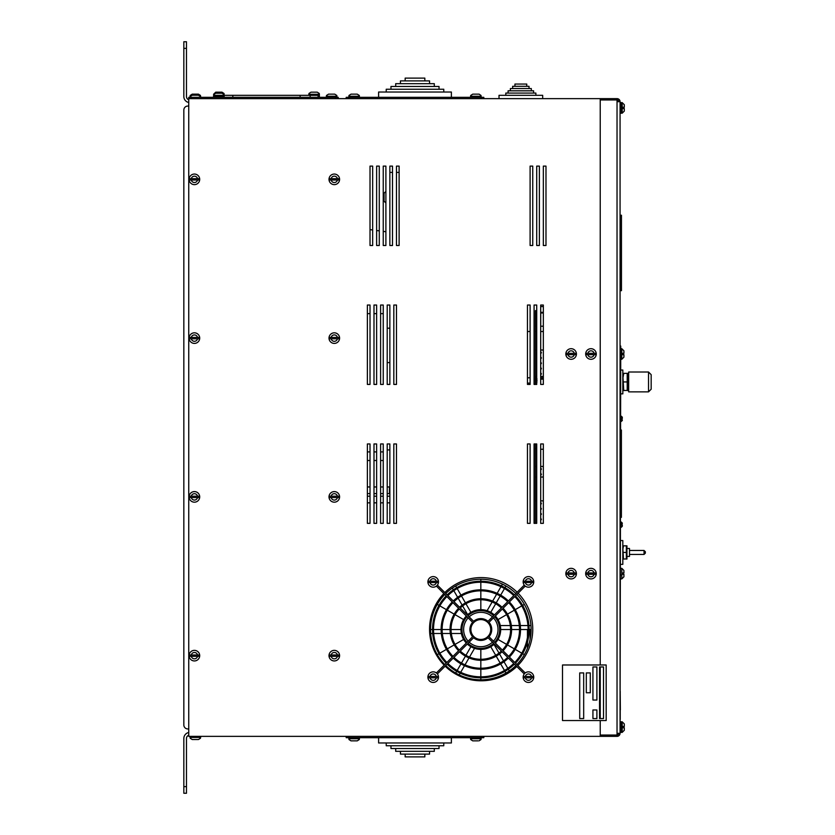 <?xml version="1.0" encoding="UTF-8"?>
<svg xmlns="http://www.w3.org/2000/svg" width="835" height="835" viewBox="0 0 835 835"><rect width="100%" height="100%" fill="white"/><g stroke="black" fill="none" stroke-linecap="round" stroke-linejoin="round"><path stroke-width="1.25" d="M620.739 430.015L621.397 430.015L621.397 517.335L620.739 517.335M621.136 113.195L621.136 102.611L622.19 102.611L622.19 113.195L620.071 113.195L620.071 346.055L620.739 346.055L620.071 721.805L620.217 691.349L620.092 721.784L622.19 721.805L624.309 723.924L624.309 726.44L623.035 726.44L623.035 727.755L624.309 727.755L624.309 730.27L624.309 727.755M622.305 418.492L622.305 417.239L622.305 418.492L622.305 417.239L622.305 418.492L621.668 418.492L622.305 420.015M622.305 524.996L622.305 526.259L622.305 524.996L622.305 526.259L622.305 524.996L621.668 524.996L622.305 523.472M620.739 522.021L622.305 523.075L621.24 522.021L620.718 527.313M622.294 417.156L621.24 416.174L620.718 421.466M627.033 548.48L629.496 548.48L629.496 556.423L627.033 556.423M645.371 552.457L645.371 551.789L645.371 552.457M626.354 559.053L626.354 545.819L623.495 545.819L622.9 549.127L623.484 559.043L626.386 558.939M622.92 548.48L623.359 546.226M626.354 552.436L623.495 552.436M626.939 559.053L626.939 545.819M620.739 564.356L622.816 564.356L622.816 540.548L620.739 540.548M648.524 391.865L648.524 372.013L628.672 372.013L628.672 391.865L648.524 391.865L651.164 389.214L651.164 374.664L651.164 381.939M622.983 390.54L622.983 373.339M627.21 390.54L627.21 373.339L623.755 373.339L622.983 377.639L623.745 390.529L627.252 390.394M623.014 376.825L623.254 375.145M623.484 389.663L623.348 389.141M627.21 381.939L623.755 381.939M627.983 390.54L627.983 373.339M627.388 389.966L627.555 389.371M620.739 393.859L622.827 393.859L622.827 370.041L620.739 370.041M562.508 720.553L606.168 720.553L606.168 664.984L562.508 664.984L562.508 720.553M586.316 672.927L586.316 692.768L590.293 692.768L590.293 672.927L586.316 672.927M603.517 666.967L599.551 666.967L599.551 718.57L603.517 718.57L603.517 666.967M583.675 672.927L579.709 672.927L579.709 718.57L583.675 718.57L583.675 672.927M596.9 709.969L592.933 709.969L592.933 718.57L596.9 718.57L596.9 709.969M592.933 666.967L592.933 700.043L596.9 700.043L596.9 666.967L592.933 666.967M620.134 288.67L620.134 215.242L620.791 215.242L620.791 290.663L620.791 288.67L621.459 288.67L621.459 290.663L620.134 290.663L620.134 288.67L620.791 288.67L620.791 215.242L621.459 215.242L621.459 288.67M620.217 719.436L620.217 709.844M620.217 694.042L620.353 709.844M370.02 240.866L370.02 245.5L372.661 245.5L372.661 166.113L370.02 166.113L370.02 245.5L372.661 245.5L372.661 166.113L370.02 166.113L370.02 245.5M389.413 493.579L389.413 486.962M540.694 377.827L543.334 377.827L540.694 377.817M535.423 312.739L535.402 384.424M535.402 443.959L535.402 523.347M527.459 331.505L530.11 331.505M540.725 324.502A1.326 1.326 180 0 1 540.694 324.815A1.326 1.326 0 0 0 540.725 324.502L540.725 319.21A1.326 1.326 0 0 0 540.694 318.907M535.433 325.827L536.717 325.827L535.433 325.827L535.444 317.885M540.715 311.413A1.326 1.326 180 0 1 540.694 311.643A1.326 1.326 0 0 0 540.715 311.413L540.715 306.121A1.326 1.326 0 0 0 540.694 305.861M535.433 322.571L535.444 314.628M540.725 317.394L540.725 319.137M543.334 376.481L540.694 376.491M536.717 376.481L535.402 376.491M535.402 350.022L536.717 350.022M540.694 350.022L543.334 350.022M540.694 353.33A0.658 0.658 0 0 0 541.351 352.662L541.351 352.652A0.658 0.658 0 0 0 540.694 351.994A0.658 0.658 0 0 1 541.351 352.652A0.658 0.658 0 0 1 540.694 353.32M540.694 358.622A0.658 0.658 0 0 0 541.351 357.954A0.658 0.658 0 0 0 540.694 357.286A0.658 0.658 0 0 1 541.351 357.944L541.351 357.944A0.658 0.658 0 0 1 540.694 358.612M540.694 363.914A0.658 0.658 0 0 0 541.351 363.256L541.351 363.235A0.658 0.658 0 0 0 540.694 362.578A0.658 0.658 0 0 1 541.351 363.235A0.658 0.658 0 0 1 540.694 363.903M540.694 369.206A0.658 0.658 0 0 0 541.351 368.548A0.658 0.658 0 0 0 540.694 367.87A0.658 0.658 0 0 1 541.351 368.538L541.351 368.538A0.658 0.658 0 0 1 540.694 369.195M540.694 374.498A0.658 0.658 0 0 0 541.351 373.84A0.658 0.658 0 0 0 540.694 373.161A0.658 0.658 0 0 1 541.351 373.829L541.351 373.829A0.658 0.658 0 0 1 540.694 374.487M535.402 500.854L536.717 500.854M540.694 500.854L543.334 500.854M540.694 504.163A0.658 0.658 0 0 0 541.351 503.495A0.658 0.658 0 0 0 540.694 502.827A0.658 0.658 0 0 1 541.351 503.484L541.351 503.484A0.658 0.658 0 0 1 540.694 504.142M540.694 509.454A0.658 0.658 0 0 0 541.351 508.786A0.658 0.658 0 0 0 540.694 508.118A0.658 0.658 0 0 1 541.351 508.776L541.351 508.776A0.658 0.658 0 0 1 540.694 509.444M540.694 514.746A0.658 0.658 0 0 0 541.351 514.078L541.351 514.068A0.658 0.658 0 0 0 540.694 513.41A0.658 0.658 0 0 1 541.351 514.068A0.658 0.658 0 0 1 540.694 514.736M540.694 520.038A0.658 0.658 0 0 0 541.351 519.37A0.658 0.658 0 0 0 540.694 518.702A0.658 0.658 0 0 1 541.351 519.36L541.351 519.36A0.658 0.658 0 0 1 540.694 520.028M535.402 477.036L536.717 477.036L535.402 477.025M540.694 477.036L543.334 477.036L540.694 477.025M535.402 466.441L536.717 466.441M540.694 466.441L543.334 466.441M540.694 475.042A0.658 0.658 0 0 0 541.351 474.384L541.351 474.353A0.658 0.658 0 0 0 540.694 473.695A0.658 0.658 0 0 1 541.351 474.353A0.658 0.658 0 0 1 540.694 475.011M540.694 469.75A0.658 0.658 0 0 0 541.351 469.093L541.351 469.061A0.658 0.658 0 0 0 540.694 468.404A0.658 0.658 0 0 1 541.351 469.061A0.658 0.658 0 0 1 540.694 469.719M535.402 331.505L536.717 331.505M540.694 331.505L543.334 331.505M540.694 379.132L543.334 379.132M540.736 317.248A1.326 1.326 180 0 1 540.694 317.571A1.326 1.326 0 0 0 540.736 317.237L540.736 311.946A1.326 1.326 0 0 0 540.694 311.622M535.444 318.563L536.717 318.563L535.444 318.563L535.444 310.63L536.717 310.63M540.736 312.979L543.334 312.979M535.402 326.214L536.717 326.214M540.694 326.214L543.334 326.214M540.736 312.332L543.334 312.332M392.502 172.407L389.861 172.407L389.861 245.5L392.502 245.5L392.502 166.113L389.861 166.113L389.861 245.5L392.502 245.5L392.502 166.113L389.861 166.113L389.861 245.5M389.861 305.036L389.861 384.424L389.861 305.036L387.21 305.036L387.21 384.424L389.861 384.424L389.861 305.036L387.21 305.036L387.21 384.424L389.861 384.424M389.861 443.959L389.861 523.347L389.861 443.959L387.21 443.959L387.21 523.347L389.861 523.347L389.861 443.959L387.21 443.959L387.21 523.347L389.861 523.347M396.479 172.407L399.12 172.407M379.278 166.113L376.627 166.113L376.627 245.5L379.278 245.5L379.278 166.113L376.627 166.113L376.627 245.5L379.278 245.5L379.278 166.113M383.244 166.113L383.244 245.5L385.895 245.5L385.895 166.113L383.244 166.113L383.244 245.5L385.895 245.5L385.895 166.113L383.244 166.113M399.12 245.5L399.12 166.113L396.479 166.113L396.479 245.5L399.12 245.5L399.12 166.113L396.479 166.113L396.479 245.5L399.12 245.5M370.02 305.036L367.369 305.036L367.369 384.424L370.02 384.424L370.02 305.036L367.369 305.036L367.369 384.424L370.02 384.424L370.02 305.036L367.369 305.036M376.627 384.424L376.627 305.036L373.986 305.036L373.986 384.424L376.627 384.424L376.627 305.036L373.986 305.036L373.986 384.424L376.627 384.424M383.244 305.036L380.603 305.036L380.603 384.424L383.244 384.424L383.244 305.036L380.603 305.036L380.603 384.424L383.244 384.424L383.244 305.036L380.603 305.036M396.479 384.424L396.479 305.036L393.828 305.036L393.828 384.424L396.479 384.424L396.479 305.036L393.828 305.036L393.828 384.424L396.479 384.424M370.02 443.959L367.369 443.959L367.369 523.347L370.02 523.347L370.02 443.959L367.369 443.959L367.369 523.347L370.02 523.347L370.02 443.959M373.986 523.347L376.627 523.347L376.627 443.959L373.986 443.959L373.986 523.347L376.627 523.347L376.627 443.959L373.986 443.959L373.986 523.347M383.244 443.959L380.603 443.959L380.603 523.347L383.244 523.347L383.244 443.959L380.603 443.959L380.603 523.347L383.244 523.347L383.244 443.959M396.479 443.959L393.828 443.959L393.828 523.347L396.479 523.347L396.479 443.959L393.828 443.959L393.828 523.347L396.479 523.347L396.479 443.959M539.368 166.113L536.717 166.113L536.717 245.5L539.368 245.5L539.368 166.113L536.717 166.113L536.717 245.5L539.368 245.5L539.368 166.113M545.986 166.113L543.334 166.113L543.334 245.5L545.986 245.5L545.986 166.113L543.334 166.113L543.334 245.5L545.986 245.5L545.986 166.113M534.076 305.036L534.076 384.424L536.717 384.424L536.717 305.036L534.076 305.036L534.076 384.424L536.717 384.424L536.717 305.036L534.076 305.036M540.694 384.424L543.334 384.424L543.334 305.036L540.694 305.036L540.694 384.424L543.334 384.424L543.334 305.036L540.694 305.036L540.694 384.424M536.717 523.347L536.717 443.959L534.076 443.959L534.076 523.347L536.717 523.347L536.717 443.959L534.076 443.959L534.076 523.347L536.717 523.347M543.334 443.959L540.694 443.959L540.694 523.347L543.334 523.347L543.334 443.959L540.694 443.959L540.694 523.347L543.334 523.347L543.334 443.959L543.334 449.251L540.694 449.251M530.11 245.5L532.751 245.5L532.751 166.113L530.11 166.113L530.11 245.5L532.751 245.5L532.751 166.113L530.11 166.113L530.11 245.5M530.11 384.424L530.11 305.036L527.459 305.036L527.459 384.424L530.11 384.424L530.11 305.036L527.459 305.036L527.459 384.424L530.11 384.424M527.459 523.347L530.11 523.347L530.11 443.959L527.459 443.959L527.459 523.347L530.11 523.347L530.11 443.959L527.459 443.959L527.459 523.347M527.459 629.517L527.459 637.408M527.459 642.052L527.459 648.294M530.11 639.464L530.11 629.517M618.756 101.682A1.722 1.722 -15.5 0 0 617.034 99.96L600.229 99.96L600.229 664.984L600.229 98.645L188.752 98.645L188.752 736.355L600.229 736.355L600.229 720.553L600.229 735.04L617.034 735.04A1.722 1.722 164.5 0 0 618.756 733.318L617.034 733.318L620.071 733.318L620.071 732.389L621.136 732.389L621.136 721.805M600.229 718.57L600.229 666.967L600.229 718.57M517.136 592.213A51.603 51.603 0 0 0 444.836 592.537M443.844 593.539A51.603 51.603 0 0 0 444.178 665.182M445.17 666.173A51.603 51.603 0 0 0 516.802 666.497M517.804 665.516A51.603 51.603 0 0 0 518.128 593.205M600.229 98.645L617.034 98.645A3.048 3.048 -15.5 0 1 620.071 101.682L620.071 733.318A3.048 3.048 164.5 0 1 617.034 736.355L600.229 736.355M620.071 733.318L620.071 101.682L617.034 101.682L617.034 736.355M617.034 98.645L617.034 101.682M346.201 98.645L346.201 97.319L483.799 97.319L483.799 98.645M483.799 736.355L483.799 737.681L346.201 737.681L346.201 736.355M338.238 98.645L338.238 97.319L188.752 97.319L188.752 98.645M223.78 94.219L224.145 95.336L319.408 95.336L319.231 94.491L319.408 96.39L318.083 96.39M232.84 97.319L232.84 95.336M300.13 97.319L300.13 95.336M200.421 96.474L198.448 95.2L192.238 95.2L190.276 96.474M223.926 94.491L221.964 93.217L215.754 93.217L213.739 94.491L213.562 96.39L224.145 96.39L224.145 95.336L213.562 95.336L213.885 94.271M216.756 93.217L215.754 93.217M200.421 95.409L198.448 94.146L192.238 94.146L190.276 95.409M336.714 95.409L334.752 94.146L328.541 94.146L326.568 95.409M223.926 93.426L221.964 92.163L215.754 92.163L213.562 94.271M216.756 92.163L215.754 92.163M319.189 93.426L317.216 92.163L311.006 92.163L309.044 93.426M317.216 92.163L311.006 92.163M329.554 94.146L328.541 94.146L329.554 94.146M424.838 80.901L424.838 78.114L405.163 78.114L405.163 80.901M429.566 83.677L429.566 80.901L400.435 80.901L400.435 83.677M434.304 86.464L434.304 83.677L395.696 83.677L395.696 86.464M439.033 89.241L439.033 86.464L390.968 86.464L390.968 89.241M443.771 92.027L443.771 89.241L386.229 89.241L386.229 92.027M378.61 97.319L378.61 92.027L451.38 92.027L451.38 97.319M359.207 95.409L357.244 94.146L351.034 94.146L349.061 95.409M470.783 95.409L472.756 94.146L479.102 94.146L480.929 95.409M352.046 94.146L351.034 94.146L352.046 94.146M526.76 86.318L526.76 84.064L514.934 84.064L514.934 86.318M529.035 88.562L529.035 86.318L512.648 86.318L512.648 88.562M531.321 90.817L531.321 88.562L510.373 88.562L510.373 90.817M533.596 93.071L533.596 90.817L508.087 90.817L508.087 93.071M535.882 95.326L535.882 93.071L505.812 93.071L505.812 95.326M499.017 98.634L542.677 98.634L542.677 95.326L499.017 95.326L499.017 98.634M405.163 754.099L405.163 756.886L424.838 756.886L424.838 754.099M400.435 751.323L400.435 754.099L429.566 754.099L429.566 751.323M395.696 748.536L395.696 751.323L434.304 751.323L434.304 748.536M390.968 745.759L390.968 748.536L439.033 748.536L439.033 745.759M386.229 742.973L386.229 745.759L443.771 745.759L443.771 742.973M451.38 737.681L451.38 742.973L378.61 742.973L378.61 737.681M477.954 740.854L472.746 740.854L470.783 739.591M349.061 739.591L351.034 740.854L357.244 740.854L359.207 739.591M356.232 740.854L350.94 740.854M478.966 740.854L480.929 739.591M500.666 629.517A19.842 19.842 0 0 1 495.343 643.054L502.357 650.068A29.768 29.768 0 0 0 502.357 608.976L495.343 615.99A19.842 19.842 0 0 1 500.666 629.517L500.666 629.089A19.842 19.842 0 0 1 500.666 629.517L510.592 629.517M494.351 644.046A19.842 19.842 0 0 1 467.297 644.046L460.273 651.06A29.768 29.768 0 0 0 501.365 651.06L494.351 644.046A19.842 19.842 0 0 1 467.297 644.046M467.297 614.998A19.842 19.842 0 0 1 494.351 614.998L501.365 607.984A29.768 29.768 0 0 0 460.273 607.984L467.297 614.998A19.842 19.842 0 0 1 494.351 614.998A19.842 19.842 0 0 0 490.74 612.337L495.708 603.736M506.605 614.633L498.004 619.601A19.842 19.842 0 0 0 495.343 615.99A19.842 19.842 0 0 1 495.343 643.054A19.842 19.842 0 0 0 498.004 639.443L506.605 644.401M480.824 599.749L480.824 609.675A19.842 19.842 0 0 0 470.898 612.337L465.94 603.736M455.044 644.401L463.634 639.443A19.842 19.842 0 0 0 466.306 643.054A19.842 19.842 0 0 1 466.306 615.99L459.281 608.976A29.768 29.768 0 0 0 459.281 650.068L466.306 643.054M451.057 629.517L460.972 629.517L461.379 633.494L451.317 633.494M465.94 655.298L470.898 646.707L474.541 648.346L469.51 657.051M495.708 655.298L490.74 646.707L493.986 644.38L499.006 653.085M504.966 587.694L505.958 585.982L502.44 584.135A50.277 50.277 0 0 0 445.775 593.476M444.773 594.468A50.277 50.277 0 0 0 444.773 664.577M445.775 665.568A50.277 50.277 0 0 0 515.873 665.568M516.865 664.577A50.277 50.277 0 0 0 516.865 594.468M515.873 593.476A50.277 50.277 0 0 0 480.824 579.24L480.824 581.233M456.672 587.694L455.68 585.982L452.32 588.101L453.321 589.823M455.68 673.062L456.672 671.34M457.173 670.484L460.972 663.898M461.473 663.032L465.439 656.164M430.547 629.517L432.53 629.517M433.522 629.517L441.13 629.517M442.122 629.517L450.065 629.517M457.173 588.56L460.972 595.146M461.473 596.002L465.439 602.88M504.476 588.56L500.666 595.146M500.175 596.002L496.199 602.88M531.102 629.517L529.108 629.517M528.117 629.517L520.518 629.517M519.516 629.517L511.584 629.517M505.958 673.062L504.966 671.34M504.476 670.484L500.666 663.898M500.175 663.032L496.199 656.164M500.269 625.551L510.321 625.551M511.323 625.551L519.318 625.551M520.309 625.551L527.95 625.551M528.952 625.551L530.945 625.551M524.359 604.383L522.647 605.375M521.781 605.876L515.195 609.675M514.339 610.176L507.461 614.142M487.108 610.698L492.139 601.983M492.64 601.116L496.637 594.196M497.128 593.33L500.948 586.723M501.449 585.857L502.44 584.135M480.824 582.225L480.824 589.834M480.824 590.825L480.824 598.758M467.663 614.664L462.632 605.959M462.131 605.093L458.133 598.163M457.643 597.307L453.822 590.689M437.279 604.383L439.001 605.375M439.857 605.876L446.443 609.675M447.309 610.176L454.177 614.142M455.044 614.633L463.634 619.601M450.315 633.494L442.331 633.494M441.329 633.494L433.689 633.494M432.697 633.494L430.703 633.494M437.279 654.661L439.001 653.669M439.857 653.168L446.443 649.369M447.309 648.868L454.177 644.902M469.009 657.928L465.011 664.848M464.51 665.704L460.69 672.321M460.2 673.187L459.198 674.91M480.824 679.794L480.824 677.811M480.824 676.82L480.824 669.211M480.824 668.219L480.824 660.287M480.824 659.285L480.824 649.369M499.507 653.951L503.505 660.871M504.006 661.737L507.826 668.355M508.327 669.221L509.319 670.943M524.359 654.661L522.647 653.669M521.781 653.168L515.195 649.369M514.339 648.868L507.461 644.902M437.394 673.939L447.174 664.159A48.294 48.294 0 0 0 514.464 664.159L524.244 673.939M525.236 672.947L515.466 663.167A48.294 48.294 0 0 0 515.466 595.877L525.236 586.097M524.244 585.105L514.464 594.885A48.294 48.294 0 0 0 447.174 594.885L437.394 585.105M436.402 586.097L446.182 595.877A48.294 48.294 0 0 0 446.182 663.167L436.402 672.947M446.882 596.576A47.303 47.303 0 0 0 446.882 662.468L452.267 657.082A39.694 39.694 0 0 1 452.267 601.952L446.882 596.576M452.967 602.661A38.702 38.702 0 0 0 452.967 656.383L458.582 650.768A30.759 30.759 0 0 1 458.582 608.266L452.967 602.661M467.005 616.7A18.85 18.85 0 0 0 467.005 642.345L472.62 636.729A10.918 10.918 0 0 1 472.62 622.315L467.005 616.7M480.824 619.601A9.926 9.926 0 0 0 472.224 634.485A9.926 9.926 0 0 0 489.414 634.485A9.926 9.926 0 0 0 480.824 619.601M467.997 643.336A18.85 18.85 0 0 0 493.652 643.336L488.026 637.721A10.918 10.918 0 0 1 473.612 637.721L467.997 643.336M453.958 657.375A38.702 38.702 0 0 0 507.69 657.375L502.075 651.759A30.759 30.759 0 0 1 459.574 651.759L453.958 657.375M447.873 663.46A47.303 47.303 0 0 0 513.765 663.46L508.39 658.074A39.694 39.694 0 0 1 453.259 658.074L447.873 663.46M447.873 595.585L453.259 600.96A39.694 39.694 0 0 1 508.39 600.96L513.765 595.585A47.303 47.303 0 0 0 447.873 595.585M453.958 601.67L459.574 607.275A30.759 30.759 0 0 1 502.075 607.275L507.69 601.67A38.702 38.702 0 0 0 453.958 601.67M467.997 615.698L473.612 621.323A10.918 10.918 0 0 1 488.026 621.323L493.652 615.698A18.85 18.85 0 0 0 467.997 615.698M514.757 662.468A47.303 47.303 0 0 0 514.757 596.576L509.381 601.952A39.694 39.694 0 0 1 509.381 657.082L514.757 662.468M508.682 656.383A38.702 38.702 0 0 0 508.682 602.661L503.067 608.266A30.759 30.759 0 0 1 503.067 650.768L508.682 656.383M494.644 642.345A18.85 18.85 0 0 0 494.644 616.7L489.018 622.315A10.918 10.918 0 0 1 489.018 636.729L494.644 642.345M523.378 582.548L533.523 582.548A5.114 5.114 0 0 0 533.523 581.233L523.378 581.233A5.114 5.114 0 0 0 523.378 582.548M528.451 587.182A5.292 5.292 0 0 1 523.503 580.022A5.292 5.292 0 0 1 531.947 577.914A5.292 5.292 0 0 1 528.451 587.182M531.561 581.233A3.173 3.173 0 0 0 525.351 581.233L523.378 581.233M428.115 582.548L438.26 582.548A5.114 5.114 0 0 0 438.26 581.233L428.115 581.233A5.114 5.114 0 0 0 428.115 582.548M433.188 587.182A5.292 5.292 0 0 1 428.24 580.022A5.292 5.292 0 0 1 436.684 577.914A5.292 5.292 0 0 1 433.188 587.182M436.298 581.233A3.173 3.173 0 0 0 430.088 581.233L428.115 581.233M428.115 677.811L438.26 677.811A5.114 5.114 0 0 0 438.26 676.486L428.115 676.486A5.114 5.114 0 0 0 428.115 677.811M433.188 682.446A5.292 5.292 0 0 1 428.24 675.285A5.292 5.292 0 0 1 436.684 673.177A5.292 5.292 0 0 1 433.188 682.446M436.298 676.486A3.173 3.173 0 0 0 430.088 676.486L428.115 676.486M523.378 677.811L533.523 677.811A5.114 5.114 0 0 0 533.523 676.486L523.378 676.486A5.114 5.114 0 0 0 523.378 677.811M528.451 682.446A5.292 5.292 0 0 1 523.503 675.285A5.292 5.292 0 0 1 531.947 673.177A5.292 5.292 0 0 1 528.451 682.446M531.561 676.486A3.173 3.173 0 0 0 525.351 676.486L523.378 676.486M623.912 354.656L623.912 357.171L623.912 354.656L623.912 357.171L623.912 354.656L622.639 354.656L622.639 353.33L623.912 353.33L623.912 350.815L623.912 353.33M620.739 348.696L621.793 348.696L623.912 350.815L621.793 348.696L621.793 359.29L620.739 359.29M623.912 574.282L623.912 576.797L623.912 574.282L623.912 576.797L623.912 574.282L622.639 574.282L622.639 572.956L623.912 572.956L623.912 571.234M620.739 568.332L621.793 568.332L623.912 570.451L621.793 568.332L621.793 578.916L620.739 578.916M566.047 574.282L576.192 574.282A5.114 5.114 0 0 0 576.192 572.956L566.047 572.956A5.114 5.114 0 0 0 566.047 574.282M571.119 578.916A5.292 5.292 0 0 1 566.172 571.756A5.292 5.292 0 0 1 574.616 569.647A5.292 5.292 0 0 1 571.119 578.916M574.229 572.956A3.173 3.173 0 0 0 568.019 572.956L566.047 572.956M585.899 574.282L596.044 574.282A5.114 5.114 0 0 0 596.044 572.956L585.899 572.956A5.114 5.114 0 0 0 585.899 574.282M590.971 578.916A5.292 5.292 0 0 1 586.013 571.756A5.292 5.292 0 0 1 594.457 569.647A5.292 5.292 0 0 1 590.971 578.916M594.071 572.956A3.173 3.173 0 0 0 587.861 572.956L585.899 572.956M566.047 354.656L576.192 354.656A5.114 5.114 0 0 0 576.192 353.33L566.047 353.33A5.114 5.114 0 0 0 566.047 354.656M571.119 359.29A5.292 5.292 0 0 1 566.172 352.13A5.292 5.292 0 0 1 574.616 350.011A5.292 5.292 0 0 1 571.119 359.29M574.229 353.33A3.173 3.173 0 0 0 568.019 353.33L566.047 353.33M585.899 354.656L596.044 354.656A5.114 5.114 0 0 0 596.044 353.33L585.899 353.33A5.114 5.114 0 0 0 585.899 354.656M590.971 359.29A5.292 5.292 0 0 1 586.013 352.13A5.292 5.292 0 0 1 594.457 350.011A5.292 5.292 0 0 1 590.971 359.29M594.071 353.33A3.173 3.173 0 0 0 587.861 353.33L585.899 353.33M621.136 102.611L620.071 102.611L620.071 104.594M624.309 108.56L624.309 111.076L624.309 108.56L623.035 108.56L623.035 107.245L624.309 107.245L624.309 104.73L624.309 107.245M620.071 723.788L620.071 721.805M624.309 726.44L624.309 723.924M190.276 738.265L192.227 739.539M192.238 739.539L198.448 739.539L200.421 738.265M197.436 739.539L198.448 739.539M189.347 497.545L199.492 497.545A5.114 5.114 0 0 0 199.492 496.22L189.347 496.22A5.114 5.114 0 0 0 189.347 497.545M194.419 502.179A5.292 5.292 0 0 1 189.462 495.019A5.292 5.292 0 0 1 197.905 492.911A5.292 5.292 0 0 1 194.419 502.179M197.519 496.22A3.173 3.173 0 0 0 191.309 496.22L189.347 496.22M189.347 656.31L199.492 656.31A5.114 5.114 0 0 0 199.492 654.995L189.347 654.995A5.114 5.114 0 0 0 189.347 656.31M194.419 660.944A5.292 5.292 0 0 1 189.462 653.784A5.292 5.292 0 0 1 197.905 651.676A5.292 5.292 0 0 1 194.419 660.944M197.519 654.995A3.173 3.173 0 0 0 191.309 654.995L189.347 654.995M189.347 180.005L199.492 180.005A5.114 5.114 0 0 0 199.492 178.69L189.347 178.69A5.114 5.114 0 0 0 189.347 180.005M194.419 184.639A5.292 5.292 0 0 1 189.462 177.479A5.292 5.292 0 0 1 197.905 175.371A5.292 5.292 0 0 1 194.419 184.639M197.519 178.69A3.173 3.173 0 0 0 191.309 178.69L189.347 178.69M329.22 497.545L339.365 497.545A5.114 5.114 0 0 0 339.365 496.22L329.22 496.22A5.114 5.114 0 0 0 329.22 497.545M334.292 502.179A5.292 5.292 0 0 1 329.345 495.019A5.292 5.292 0 0 1 337.789 492.911A5.292 5.292 0 0 1 334.292 502.179M337.403 496.22A3.173 3.173 0 0 0 331.182 496.22L329.22 496.22M329.22 656.31L339.365 656.31A5.114 5.114 0 0 0 339.365 654.995L329.22 654.995A5.114 5.114 0 0 0 329.22 656.31M334.292 660.944A5.292 5.292 0 0 1 329.345 653.784A5.292 5.292 0 0 1 337.789 651.676A5.292 5.292 0 0 1 334.292 660.944M337.403 654.995A3.173 3.173 0 0 0 331.182 654.995L329.22 654.995M189.347 338.78L199.492 338.78A5.114 5.114 0 0 0 199.492 337.455L189.347 337.455A5.114 5.114 0 0 0 189.347 338.78M194.419 343.404A5.292 5.292 0 0 1 189.462 336.255A5.292 5.292 0 0 1 197.905 334.136A5.292 5.292 0 0 1 194.419 343.404M197.519 337.455A3.173 3.173 0 0 0 191.309 337.455L189.347 337.455M329.22 338.78L339.365 338.78A5.114 5.114 0 0 0 339.365 337.455L329.22 337.455A5.114 5.114 0 0 0 329.22 338.78M334.292 343.404A5.292 5.292 0 0 1 329.345 336.255A5.292 5.292 0 0 1 337.789 334.136A5.292 5.292 0 0 1 334.292 343.404M337.403 337.455A3.173 3.173 0 0 0 331.182 337.455L329.22 337.455M329.22 180.005L339.365 180.005A5.114 5.114 0 0 0 339.365 178.69L329.22 178.69A5.114 5.114 0 0 0 329.22 180.005M334.292 184.639A5.292 5.292 0 0 1 329.345 177.479A5.292 5.292 0 0 1 337.789 175.371A5.292 5.292 0 0 1 334.292 184.639M337.403 178.69A3.173 3.173 0 0 0 331.182 178.69L329.22 178.69M536.989 380.791L536.352 380.791L536.989 380.123M535.402 377.806L536.989 378.871L535.924 377.806L535.402 383.098M188.752 735.238A3.444 3.444 0 0 0 186.476 738.474L186.476 793.25L183.836 793.25L186.476 793.25M188.752 732.504A6.085 6.085 0 0 0 183.836 738.474L183.836 793.25M188.752 102.496A6.085 6.085 0 0 1 183.836 96.526L183.836 48.367L186.476 48.367L186.476 41.75L183.836 41.75L183.836 48.367M188.752 99.762A3.444 3.444 0 0 1 186.476 96.526L186.476 48.367M188.752 728.945L187.802 728.945A3.966 3.966 0 0 1 183.836 724.978L183.836 110.022A3.966 3.966 0 0 1 187.802 106.055L188.752 106.055L187.802 106.055M183.836 110.022L183.836 238.883M183.836 596.117L183.836 724.978M385.895 202.498L385.895 191.914M385.384 191.914L384.058 193.24L384.058 201.183L385.384 202.498M367.369 486.962L370.02 486.962M373.986 486.962L376.627 486.962M380.603 486.962L383.244 486.962M387.21 486.962L389.861 486.962M387.21 449.919L389.861 449.919M367.369 460.502L370.02 460.502M373.986 460.502L376.627 460.502M380.603 460.502L383.244 460.502M367.369 313.636L370.02 313.636M373.986 313.636L376.627 313.636M380.603 313.636L383.244 313.636M389.861 362.588L387.21 362.588M387.21 328.197L389.861 328.197M389.861 496.22L387.21 496.22M383.244 496.22L380.603 496.22M376.627 496.22L373.986 496.22M370.02 496.22L367.369 496.22M367.369 493.579L370.02 493.579M373.986 493.579L376.627 493.579M380.603 493.579L383.244 493.579M387.21 493.579L389.861 493.579M620.071 574.95L620.739 574.95M620.071 352.673L620.739 352.673M629.496 550.463L644.046 550.463L644.046 554.44L645.371 553.114M620.134 221.202L621.459 221.202M536.717 443.959L536.717 449.251L535.392 447.936M481.148 98.645L481.148 96.265L470.564 96.265L470.564 97.319M348.842 98.645L348.842 96.265L359.426 96.265L359.259 95.409L359.426 97.319M348.842 736.355L348.842 738.735L359.426 738.735L359.426 737.681M481.148 736.355L481.148 738.735L470.564 738.735L470.742 739.591M191.403 97.319L191.403 98.645M335.586 97.319L335.586 98.645M200.463 95.409L200.306 96.265M190.38 96.265L190.056 97.319M319.408 95.336L319.231 93.426L319.408 94.271L308.825 94.271L308.825 95.336M336.766 95.409L336.943 96.265L336.766 95.409L336.943 96.265L326.349 96.265L326.349 97.319M493.475 617.869A17.201 17.201 0 0 1 493.475 641.176M492.473 642.167A17.201 17.201 0 0 1 469.166 642.167M468.174 641.176A17.201 17.201 0 0 1 468.174 617.869M469.166 616.877A17.201 17.201 0 0 1 492.473 616.877M531.561 582.548A3.173 3.173 0 0 1 525.351 582.548M436.298 582.548A3.173 3.173 0 0 1 430.088 582.548M436.298 677.811A3.173 3.173 0 0 1 430.088 677.811M531.561 677.811A3.173 3.173 0 0 1 525.351 677.811M574.229 574.282A3.173 3.173 0 0 1 568.019 574.282M594.071 574.282A3.173 3.173 0 0 1 587.861 574.282M574.229 354.656A3.173 3.173 0 0 1 568.019 354.656M594.071 354.656A3.173 3.173 0 0 1 587.861 354.656M624.309 730.27L622.19 732.389L622.19 721.805M190.056 736.355L190.234 738.265L190.056 737.42L200.64 737.42L200.64 736.355M197.519 497.545A3.173 3.173 0 0 1 191.309 497.545M197.519 656.31A3.173 3.173 0 0 1 191.309 656.31M197.519 180.005A3.173 3.173 0 0 1 191.309 180.005M337.403 497.545A3.173 3.173 0 0 1 331.182 497.545M337.403 656.31A3.173 3.173 0 0 1 331.182 656.31M197.519 338.78A3.173 3.173 0 0 1 191.309 338.78M337.403 338.78A3.173 3.173 0 0 1 331.182 338.78M337.403 180.005A3.173 3.173 0 0 1 331.182 180.005M183.836 786.633L186.476 786.633M373.986 305.036L376.627 305.036M367.369 451.902L370.02 451.902M373.986 451.902L376.627 451.902M380.603 451.902L383.244 451.902M389.861 502.837L387.21 502.837M383.244 502.837L380.603 502.837M376.627 502.837L373.986 502.837M370.02 502.837L367.369 502.837M622.305 420.412L621.24 421.466L622.294 420.516M621.24 527.313L622.305 526.259L621.24 527.313M620.739 416.174L622.305 417.239M629.496 554.44L644.046 554.44M644.046 550.463L645.371 551.789M628.129 385.248L628.672 385.248M628.129 378.631L628.672 378.631M648.524 372.013L651.164 374.664M385.895 231.744L383.244 231.389M379.278 230.857L376.627 230.512M372.661 229.98L370.02 229.625M540.715 306.549L543.334 306.549M318.083 97.319L318.083 95.336M310.15 97.319L310.15 95.336M222.82 97.319L222.82 96.39M214.887 97.319L214.887 96.39M200.64 97.319L200.64 96.265M224.145 95.336L223.968 94.491M190.234 95.409L190.056 96.265M224.145 94.271L223.968 93.426M326.527 95.409L326.349 96.265M309.002 93.426L308.825 94.271M319.408 94.271L319.231 93.426M336.943 96.265L336.943 97.319M349.02 95.409L348.842 96.265M481.148 96.265L480.97 95.409M470.742 95.409L470.564 96.265M359.426 96.265L359.259 95.409M480.97 739.591L481.148 738.735M348.842 738.735L349.02 739.591M359.259 739.591L359.426 738.735M470.564 738.735L470.564 737.681M621.793 359.29L623.912 357.171L621.793 359.29M621.793 578.916L623.912 576.797L621.793 578.916M622.19 113.195L624.309 111.076M622.19 102.611L624.309 104.73M620.071 110.554L621.136 110.554M620.071 105.262L621.136 105.262M621.136 732.389L622.19 732.389M620.071 729.738L621.136 729.738M620.071 724.446L621.136 724.446M200.463 738.265L200.64 737.42M190.056 737.42L190.234 738.265M527.459 383.098L530.11 383.098M527.459 377.806L530.11 377.806M535.924 383.098L536.989 382.044"/></g></svg>
